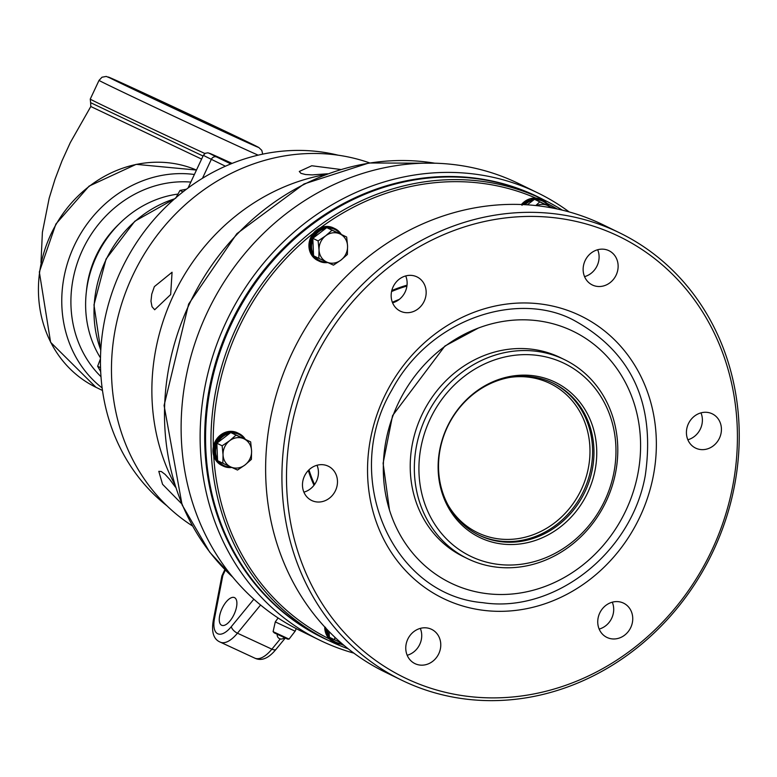 <?xml version="1.0" encoding="UTF-8"?>
<svg xmlns="http://www.w3.org/2000/svg" width="777" height="777" viewBox="0 0 777 777"><rect width="100%" height="100%" fill="white"/><g stroke="black" fill="none" stroke-linecap="round" stroke-linejoin="round"><path stroke-width="1.17" d="M203.04 156.022L90.618 102.671L90.802 106.517L201.602 159.1M170.658 294.58L154.672 309.761L152.02 306.721L150.971 301.233L151.748 294.153L154.361 286.626L172.067 272.241L170.658 294.58M327.583 173.776L312.267 174.893L305.516 174.524L300.961 173.358L299.281 171.464L311.762 165.754L340.53 169.464M119.134 223.951A96.309 86.558 116 0 0 86.461 290.87M159.236 100.418L239.229 138.364L143.93 94.104L127.749 86.14L159.236 100.418M100.486 357.896A104.594 93.998 -64 0 1 177.807 194.114M167.006 505.866A198.727 178.613 -64 0 1 122.601 267.074A198.727 178.613 -64 0 1 338.189 155.206M535.78 205.555L539.792 201.884L547.649 205.546A15.54 13.967 116 0 0 536.48 205.633M550.922 207.741A15.54 13.967 116 0 0 547.649 205.546L553.428 208.217M527.301 204.827L534.498 199.3L539.792 201.884M534.498 199.3L553.525 208.236M319.036 249.912L318.123 240.909L325.621 235.839A15.54 13.967 116 0 0 319.036 249.912A15.54 13.967 116 0 0 326.709 262.034L318.842 258.372L319.036 249.912M332.032 230.235L339.889 233.896A15.54 13.967 116 0 0 325.621 235.839L332.032 230.235L326.738 227.651L334.052 231.041L346.659 237.014L347.562 246.018A15.54 13.967 116 0 0 339.889 233.896L346.659 237.014M340.977 260.081L333.469 265.151L326.709 262.034A15.54 13.967 116 0 0 340.977 260.081A15.54 13.967 116 0 0 347.562 246.018L347.377 254.477L340.977 260.081M318.123 240.909L312.83 238.325L313.558 255.788L318.842 258.372M312.83 238.325L326.738 227.651M230.73 466.928L222.863 463.267L223.048 454.807A15.54 13.967 116 0 0 230.73 466.928A15.54 13.967 116 0 0 244.988 464.976L237.49 470.046L230.73 466.928M222.144 445.804L229.642 440.734A15.54 13.967 116 0 0 223.048 454.807L222.144 445.804L216.851 443.22L230.759 432.546L238.073 435.936L250.67 441.909L251.583 450.913L251.398 459.372L244.988 464.976A15.54 13.967 116 0 0 251.583 450.913A15.54 13.967 116 0 0 243.91 438.791A15.54 13.967 116 0 0 229.642 440.734L236.043 435.13L250.67 441.909M216.851 443.22L217.579 460.683L222.863 463.267M230.759 432.546L236.043 435.13M296.241 628.642L295.124 631.196L275.281 621.901L278.098 617.987M273.096 631.643L274.242 632.866L287.626 639.131L289.044 639.112L273.096 631.643L275.281 621.901M340.889 642.715L334.654 639.811L334.819 637.208M339.044 641.093A15.54 13.967 116 0 0 339.84 641.792M334.654 639.811L329.361 637.227L329.127 631.614M327.457 629.885A17.308 15.559 116 0 0 329.302 635.926M330.487 637.781A17.308 15.559 116 0 0 341.831 643.541M326.379 628.748A18.065 16.239 116 0 0 335.042 642.647A18.065 16.239 116 0 0 342.502 644.114M324.728 626.981A18.065 16.239 116 0 0 333.411 641.851A18.065 16.239 116 0 0 333.828 642.045M325.514 627.34L326.068 631.963L327.768 636.169L330.507 639.656L334.207 642.239L330.41 639.588L327.709 636.101L326.029 631.886L325.495 627.262M234.081 614.364A15.239 6.682 114.9 0 1 221.659 625.262A15.239 6.682 114.9 0 1 222.018 608.624A15.239 6.682 114.9 0 1 234.489 597.61A15.239 6.682 114.9 0 1 234.081 614.364M319.629 640.131L300.631 630.846A248.795 223.611 -64 0 1 207.867 311.179A248.795 223.611 -64 0 1 515.316 181.983A248.795 223.611 -64 0 1 518.929 183.702L537.927 192.978A248.795 223.611 116 0 0 534.314 191.259A248.795 223.611 116 0 0 226.874 320.454A248.795 223.611 116 0 0 319.629 640.131A248.795 223.611 116 0 0 323.242 641.851A248.795 223.611 116 0 0 353.846 653.127M222.814 575.514L221.872 575.99L213.413 619.716A6.527 2.894 11 0 1 214.501 618.492L222.814 575.514L225.359 570.085M325.213 174.66A205.584 184.771 116 0 0 174.359 483.663M181.595 503.7L162.548 484.285L158.799 471.328L161.295 471.503L165.074 474.349L169.648 479.351L175.456 487.121M569.22 211.956A248.795 223.611 116 0 0 537.927 192.978M328.486 640.452A245.309 220.474 -64 0 1 326.097 639.364A245.309 220.474 -64 0 1 232.673 319.182A245.309 220.474 -64 0 1 543.628 199.757M192.337 525.874A203.088 182.527 -64 0 1 134.091 272.688A203.088 182.527 -64 0 1 369.551 162.879M392.366 302.282A127.884 114.938 -64 0 1 399.261 299.417M407.031 285.178A139.306 125.204 116 0 0 391.802 290.54M308.314 470.503A139.306 125.204 116 0 0 314.005 485.275M329.39 638.956A243.463 218.813 -64 0 1 213.694 455.749M213.316 446.785A243.463 218.813 -64 0 1 313.354 233.246M320.454 227.807A243.463 218.813 -64 0 1 535.916 198.145M546.93 203.341A243.463 218.813 -64 0 1 557.245 209.003M562.402 210.178A245.202 220.377 116 0 0 543.9 199.883A245.202 220.377 116 0 0 238.286 323.553A245.202 220.377 116 0 0 328.758 640.588A245.202 220.377 116 0 0 348.242 648.844M344.153 645.502A243.463 218.813 -64 0 1 340.724 644.114M328.758 640.588L323.349 637.946A245.202 220.377 -64 0 1 232.886 320.92A245.202 220.377 -64 0 1 538.5 197.251L543.9 199.883M626.077 510.081A139.957 125.796 116 0 0 506.303 320.93A139.957 125.796 116 0 0 403.477 540.452A139.957 125.796 116 0 0 626.077 510.081M467.511 558.634L463.393 556.623A110.684 99.475 -64 0 1 422.125 414.403A110.684 99.475 -64 0 1 558.906 356.925A110.684 99.475 -64 0 1 560.508 357.692L564.626 359.702A110.684 99.475 116 0 0 563.024 358.935A110.684 99.475 116 0 0 426.243 416.414A110.684 99.475 116 0 0 467.511 558.634A110.684 99.475 116 0 0 469.114 559.391A110.684 99.475 116 0 0 605.895 501.913A110.684 99.475 116 0 0 564.626 359.702M554.05 381.682A86.305 77.564 -64 0 1 560.081 527.175A86.305 77.564 -64 0 1 438.189 470.648A86.305 77.564 -64 0 1 554.05 381.682M552.126 382.682A84.567 76 -64 0 1 553.35 383.265A84.567 76 -64 0 1 584.547 492.599A84.567 76 -64 0 1 479.156 535.246A84.567 76 -64 0 1 447.62 426.592A84.567 76 -64 0 1 552.126 382.682M552.661 382.935A84.567 76 -64 0 1 583.177 491.928A84.567 76 -64 0 1 478.467 534.906M510.285 377.34A82.935 74.534 -64 0 1 548.941 382.944A82.935 74.534 -64 0 1 550.145 383.517A82.935 74.534 -64 0 1 580.749 490.743A82.935 74.534 -64 0 1 477.379 532.566A82.935 74.534 -64 0 1 447.999 504.933M578.603 314.87A157.119 141.22 -64 0 1 589.578 579.749A157.119 141.22 -64 0 1 367.676 476.835A157.119 141.22 -64 0 1 578.603 314.87M407.187 655.273A19.046 17.113 116 0 0 419.755 644.386A19.046 17.113 116 0 0 420.308 628.389M438.801 653.68A19.046 17.113 -64 0 1 414.908 663.597A19.046 17.113 -64 0 1 407.886 638.966A19.046 17.113 -64 0 1 431.623 629.36A19.046 17.113 -64 0 1 438.801 653.68M303.894 492.142A19.046 17.113 116 0 0 317.026 465.258M320.746 501.884A19.046 17.113 -64 0 1 311.626 500.466A19.046 17.113 -64 0 1 304.594 475.835A19.046 17.113 -64 0 1 328.331 466.229A19.046 17.113 -64 0 1 337.033 486.004A19.046 17.113 -64 0 1 320.746 501.884M392.579 302.826A19.046 17.113 116 0 0 405.711 275.932M393.9 305.361A19.046 17.113 -64 0 1 395.862 282.469A19.046 17.113 -64 0 1 417.016 276.913A19.046 17.113 -64 0 1 424.048 301.534A19.046 17.113 -64 0 1 400.31 311.14A19.046 17.113 -64 0 1 393.9 305.361M584.557 276.631A19.046 17.113 116 0 0 597.678 249.738M585.11 260.625A19.046 17.113 -64 0 1 608.993 250.718A19.046 17.113 -64 0 1 616.015 275.34A19.046 17.113 -64 0 1 592.278 284.945A19.046 17.113 -64 0 1 585.11 260.625M687.849 439.763A19.046 17.113 116 0 0 700.971 412.869M703.156 412.422A19.046 17.113 -64 0 1 712.286 413.85A19.046 17.113 -64 0 1 719.308 438.471A19.046 17.113 -64 0 1 695.57 448.076A19.046 17.113 -64 0 1 686.868 428.302A19.046 17.113 -64 0 1 703.156 412.422M599.154 629.079A19.046 17.113 116 0 0 612.286 602.194M630.001 608.945A19.046 17.113 -64 0 1 628.049 631.837A19.046 17.113 -64 0 1 606.886 637.402A19.046 17.113 -64 0 1 599.863 612.771A19.046 17.113 -64 0 1 623.601 603.166A19.046 17.113 -64 0 1 630.001 608.945M471.969 556.915A107.207 96.348 -64 0 1 464.481 376.185A107.207 96.348 -64 0 1 615.879 446.406A107.207 96.348 -64 0 1 471.969 556.915M407.896 679.292A245.309 220.474 -64 0 1 390.753 265.744A245.309 220.474 -64 0 1 737.208 426.418A245.309 220.474 -64 0 1 407.896 679.292M405.04 681.779A248.795 223.611 116 0 0 712.49 552.583A248.795 223.611 116 0 0 619.725 232.906A248.795 223.611 116 0 0 616.112 231.187A248.795 223.611 116 0 0 308.673 360.392A248.795 223.611 116 0 0 401.427 680.06A248.795 223.611 116 0 0 405.04 681.779M401.427 680.06L385.139 672.105A248.795 223.611 -64 0 1 292.375 352.437A248.795 223.611 -64 0 1 599.825 223.232A248.795 223.611 -64 0 1 603.438 224.951L619.725 232.906M244.289 438.82A17.308 15.559 116 0 0 231.847 433.051M245.299 439.287A18.065 16.239 116 0 0 239.102 433.624A18.065 16.239 116 0 0 230.448 432.274A18.065 16.239 116 0 0 215.006 447.338A18.065 16.239 116 0 0 223.252 466.093A18.065 16.239 116 0 0 231.867 467.453M237.879 433.032A18.065 16.239 116 0 0 237.471 432.828A18.065 16.239 116 0 0 228.817 431.478A18.065 16.239 116 0 0 213.364 446.542A18.065 16.239 116 0 0 221.62 465.297A18.065 16.239 116 0 0 222.037 465.491M226.379 432.711L228.477 432.041L226.379 432.692M228.477 432.09L232.906 431.75L239.102 433.653M226.282 432.702L224.184 433.566L226.292 432.653M224.232 433.653L218.628 437.975L214.957 444.162L213.733 451.194L214.384 455.788L216.2 459.955L213.879 453.447L214.248 446.387L215.938 441.88L218.638 437.917L224.184 433.566M216.171 459.935L217.453 461.752L216.2 459.955M218.978 463.325L220.765 464.724L218.988 463.354M221.62 465.297L222.649 465.802M239.073 433.644L235.062 432.08L230.691 431.74M230.682 431.769L228.467 432.08M229.72 433.343A17.308 15.559 116 0 0 217.89 442.424M216.909 444.522A17.308 15.559 116 0 0 217.521 459.382M218.696 461.227A17.308 15.559 116 0 0 230.837 466.977M314.675 256.332A17.308 15.559 116 0 0 326.816 262.082M341.278 234.392A18.065 16.239 116 0 0 341.161 234.217A18.065 16.239 116 0 0 335.081 228.729A18.065 16.239 116 0 0 315.015 234.003A18.065 16.239 116 0 0 313.16 255.72A18.065 16.239 116 0 0 319.23 261.198A18.065 16.239 116 0 0 327.845 262.558M333.848 228.137A18.065 16.239 116 0 0 333.45 227.933A18.065 16.239 116 0 0 313.384 233.207A18.065 16.239 116 0 0 311.528 254.924A18.065 16.239 116 0 0 317.599 260.402A18.065 16.239 116 0 0 318.007 260.596M332.867 227.739L334.761 228.584L332.867 227.739M330.769 227.156L332.779 227.7L330.769 227.156M330.681 227.127L328.564 226.884L330.691 227.107M326.389 226.933L328.516 226.835L326.389 226.913M324.174 227.282L321.911 227.943L324.174 227.272M319.91 228.914L321.911 227.894M321.911 227.943L319.901 228.894M319.813 228.914L317.842 230.089L319.813 228.856M317.89 230.186L314.345 233.391L310.8 239.646L309.722 246.688L310.47 251.262L312.393 255.342L311.227 253.321L309.693 246.61L310.14 241.88L312.927 235.246L317.842 230.089M312.403 255.351L313.753 257.177L312.403 255.351M313.694 257.109L315.297 258.731L313.694 257.109M318.444 260.81L317.599 260.402M340.268 233.926A17.308 15.559 116 0 0 327.826 228.156M325.699 228.448A17.308 15.559 116 0 0 313.869 237.529M312.888 239.637A17.308 15.559 116 0 0 313.5 254.487M542.259 200.097L542.851 200.388A18.065 16.239 116 0 0 523.688 204.623M540.287 199.281L542.21 200.068L540.287 199.271M538.179 198.747L540.209 199.233L538.179 198.737M535.994 198.523L533.682 198.601L535.994 198.514M531.497 199.019L533.692 198.562M533.682 198.601L531.487 198.97M529.312 199.738L527.243 200.689L529.322 199.689M527.292 200.777L522.581 204.574M525.378 202.039L527.243 200.689M523.581 203.574L525.369 202.02M521.959 205.322L523.484 203.516M549.038 206.051A18.065 16.239 116 0 0 542.851 200.388M541.608 199.786A18.065 16.239 116 0 0 541.219 199.582A18.065 16.239 116 0 0 521.425 204.526M548.038 205.584A17.308 15.559 116 0 0 535.596 199.815M533.459 200.107A17.308 15.559 116 0 0 525.019 204.691M100.534 367.667L97.64 366.258L100.68 371.629M100.476 358.799L97.64 366.258M182.983 191.88L180.002 190.433L175.651 198.29M186.441 189.219L180.002 190.433M100.991 376.709A112.752 101.34 -64 0 1 82.304 250.427A112.752 101.34 -64 0 1 190.831 182.08M262.684 154.157L261.8 150.369L258.731 147.445L119.813 82.041L106.264 76.428L102.01 77.214L99.029 80.381A90.006 0.709 25.1 0 0 215.996 135.878A90.006 0.709 25.1 0 0 258.158 155.157M216.2 128.224A83.042 0.651 -154.9 0 1 108.489 77.078A83.042 0.651 -154.9 0 1 225.767 131.468A83.042 0.651 -154.9 0 1 216.2 128.224M204.895 153.516A90.006 0.709 -154.9 0 1 90.249 99.106L90.618 102.681M95.94 387.286A119.716 107.595 -64 0 1 50.583 234.994A119.716 107.595 -64 0 1 196.464 170.056L136.16 164.345L89.083 186.111L55.876 224.048L39.336 271.999L50.612 342.288L95.94 387.286L102.477 390.472M194.396 174.495A119.716 107.595 116 0 0 72.533 249.475A119.716 107.595 116 0 0 102.127 387.956M100.787 350.077A110.577 99.378 -64 0 1 174.621 198.825M202.457 178.312L211.344 159.334A4.351 3.914 -64 0 1 216.744 157.041A83.799 0.66 -154.9 0 1 232.109 163.403L208.022 152.816L205.303 153.273L203.389 155.274A88.16 0.69 25.1 0 0 211.344 159.334L225.437 166.22M230.837 163.918L216.744 157.041M253.826 599.203L231.284 626.689A24.592 10.781 114.9 0 1 214.501 618.492M232.76 577.175A238.461 214.316 -64 0 1 189.229 304.351A238.461 214.316 -64 0 1 434.858 163.209M280.293 638.917L271.882 649.164A31.129 13.646 114.9 0 1 254.769 658.129L220.338 642.161A31.129 13.646 -65.1 0 0 237.451 633.197L260.567 605.021M285.276 638.063L276.088 649.261A6.527 2.982 39.4 0 1 271.882 649.164L237.451 633.197A6.527 2.982 -140.6 0 1 231.284 626.689M314.559 484.527A138.656 124.621 -64 0 1 308.974 469.842M391.569 291.54A138.656 124.621 -64 0 1 406.915 286.062M99.029 80.381L90.249 99.106M90.802 106.527L70.289 142.628L61.975 160.926L55.07 179.099L49.174 198.222L42.395 232.304L40.987 262.607M188.053 188.015L203.389 155.274M100.767 350.398L93.968 304.895L106.07 259.003L134.8 221.241L174.874 198.611M478.311 328.079L444.891 346.037L392.56 415.617L383.1 463.277L389.481 510.023M573.717 320.202C631.769 352.049 655.623 403.836 645.269 475.543C631.604 552.991 554.38 613.655 482.818 602.68C391.297 595.046 340.734 476.048 391.812 390.083C430.846 316.783 519.405 291.006 573.717 320.202M289.044 639.112L295.124 631.196M277.253 634.314A4.06 4.06 0 0 0 284.333 637.626M333.411 641.851L334.178 642.22M233.003 577.457L209.644 552.097L182.09 504.875L164.093 405.487L188.636 304.05L236.859 233.683L303.992 183.984L368.9 162.985L435.227 163.219M224.864 569.59L221.901 575.903M213.413 619.716C211.189 631.895 213.49 639.374 220.338 642.161M276.088 649.261C268.609 658.42 261.499 661.373 254.769 658.129M237.471 432.828L238.277 433.216M222.484 465.724L223.252 466.093M333.45 227.933L334.236 228.321M541.219 199.582L541.987 199.961"/></g></svg>
